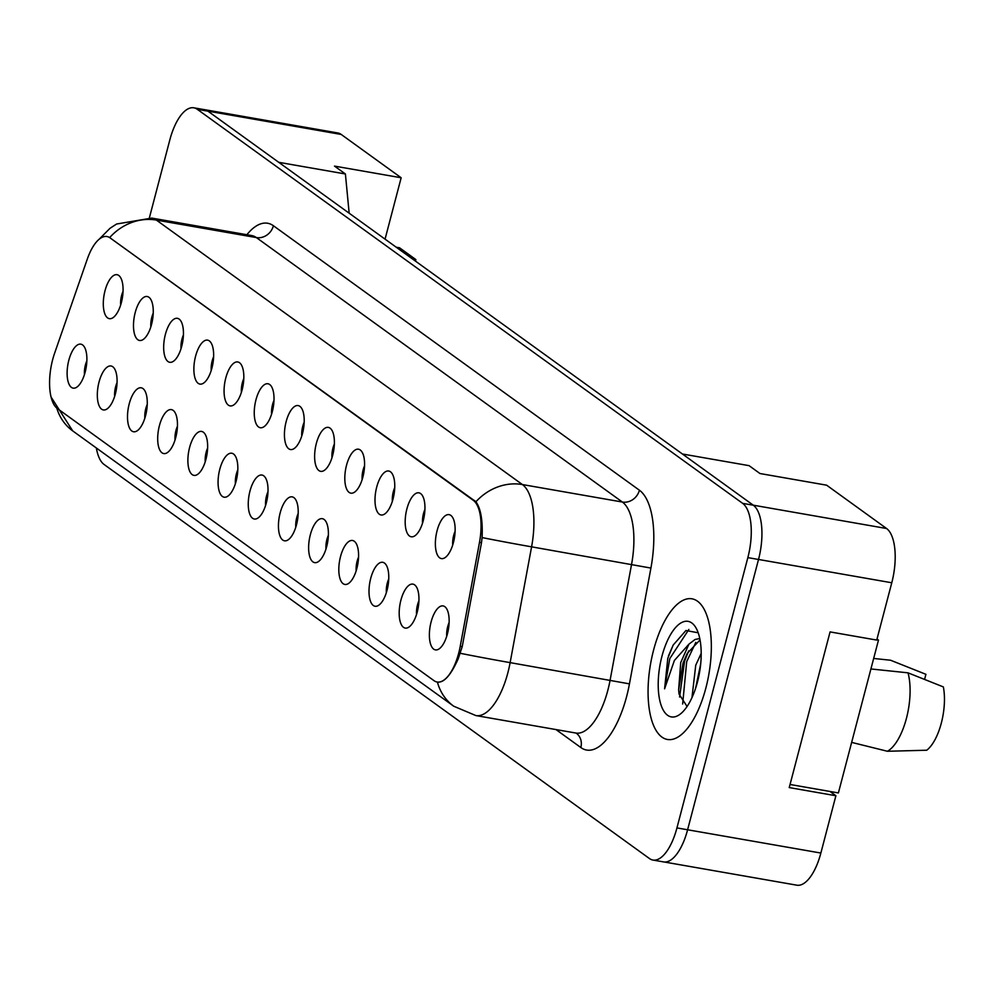 <?xml version="1.0" encoding="UTF-8"?>
<svg xmlns="http://www.w3.org/2000/svg" width="993" height="993" viewBox="0 0 993 993"><rect width="100%" height="100%" fill="white"/><g stroke="black" fill="none" stroke-linecap="round" stroke-linejoin="round"><path stroke-width="1.49" d="M406.894 508.9A22.305 9.247 99.9 0 1 421.255 494.104A22.305 9.247 99.9 0 1 423.241 520.717A22.305 9.247 99.9 0 1 413.858 536.381A22.305 9.247 99.9 0 1 406.894 508.9M424.93 509.471A13.381 5.548 -80.1 0 0 423.49 513.604A13.381 5.548 -80.1 0 0 422.534 523.174M376.707 487.091A22.305 9.247 99.9 0 1 391.068 472.296A22.305 9.247 99.9 0 1 393.054 498.908A22.305 9.247 99.9 0 1 383.67 514.573A22.305 9.247 99.9 0 1 376.707 487.091M394.742 487.662A13.381 5.548 -80.1 0 0 393.302 491.783A13.381 5.548 -80.1 0 0 392.347 501.366M346.52 465.283A22.305 9.247 99.9 0 1 360.881 450.487A22.305 9.247 99.9 0 1 362.867 477.087A22.305 9.247 99.9 0 1 353.483 492.764A22.305 9.247 99.9 0 1 346.52 465.283M364.543 465.854A13.381 5.548 -80.1 0 0 363.115 469.974A13.381 5.548 -80.1 0 0 362.147 479.557M316.333 443.474A22.305 9.247 99.9 0 1 330.694 428.666A22.305 9.247 99.9 0 1 332.68 455.278A22.305 9.247 99.9 0 1 323.296 470.943A22.305 9.247 99.9 0 1 316.333 443.474M334.356 444.045A13.381 5.548 -80.1 0 0 332.928 448.166A13.381 5.548 -80.1 0 0 331.96 457.736M286.145 421.653A22.305 9.247 99.9 0 1 300.507 406.857A22.305 9.247 99.9 0 1 302.493 433.469A22.305 9.247 99.9 0 1 293.109 449.134A22.305 9.247 99.9 0 1 286.145 421.653M304.168 422.224A13.381 5.548 -80.1 0 0 302.741 426.345A13.381 5.548 -80.1 0 0 301.773 435.927M255.958 399.844A22.305 9.247 99.9 0 1 270.319 385.048A22.305 9.247 99.9 0 1 272.305 411.661A22.305 9.247 99.9 0 1 262.922 427.325A22.305 9.247 99.9 0 1 255.958 399.844M273.981 400.415A13.381 5.548 -80.1 0 0 272.554 404.536A13.381 5.548 -80.1 0 0 271.586 414.118M225.771 378.035A22.305 9.247 99.9 0 1 240.132 363.239A22.305 9.247 99.9 0 1 242.118 389.839A22.305 9.247 99.9 0 1 232.734 405.504A22.305 9.247 99.9 0 1 225.771 378.035M243.794 378.606A13.381 5.548 -80.1 0 0 242.366 382.727A13.381 5.548 -80.1 0 0 241.398 392.297M195.584 356.214A22.305 9.247 99.9 0 1 209.945 341.418A22.305 9.247 99.9 0 1 211.931 368.031A22.305 9.247 99.9 0 1 202.547 383.695A22.305 9.247 99.9 0 1 195.584 356.214M213.607 356.785A13.381 5.548 -80.1 0 0 212.179 360.906A13.381 5.548 -80.1 0 0 211.211 370.488M165.384 334.405A22.305 9.247 99.9 0 1 179.758 319.609A22.305 9.247 99.9 0 1 181.731 346.222A22.305 9.247 99.9 0 1 172.36 361.886A22.305 9.247 99.9 0 1 165.384 334.405M183.42 334.976A13.381 5.548 -80.1 0 0 181.992 339.097A13.381 5.548 -80.1 0 0 181.024 348.68M135.197 312.596A22.305 9.247 99.9 0 1 149.571 297.801A22.305 9.247 99.9 0 1 151.544 324.401A22.305 9.247 99.9 0 1 142.173 340.065A22.305 9.247 99.9 0 1 135.197 312.596M153.232 313.167A13.381 5.548 -80.1 0 0 151.805 317.288A13.381 5.548 -80.1 0 0 150.837 326.858M105.01 290.775A22.305 9.247 99.9 0 1 119.371 275.98A22.305 9.247 99.9 0 1 121.357 302.592A22.305 9.247 99.9 0 1 111.986 318.256A22.305 9.247 99.9 0 1 105.01 290.775M123.045 291.346A13.381 5.548 -80.1 0 0 121.618 295.467A13.381 5.548 -80.1 0 0 120.65 305.05M437.081 530.721A22.305 9.247 99.9 0 1 451.443 515.926A22.305 9.247 99.9 0 1 453.429 542.526A22.305 9.247 99.9 0 1 444.045 558.203A22.305 9.247 99.9 0 1 437.081 530.721M455.117 531.292A13.381 5.548 -80.1 0 0 453.677 535.413A13.381 5.548 -80.1 0 0 452.721 544.983M400.899 600.194A22.305 9.247 99.9 0 1 415.26 585.398A22.305 9.247 99.9 0 1 417.246 611.998A22.305 9.247 99.9 0 1 407.875 627.675A22.305 9.247 99.9 0 1 400.899 600.194M418.934 600.765A13.381 5.548 -80.1 0 0 417.507 604.886A13.381 5.548 -80.1 0 0 416.539 614.456M370.712 578.385A22.305 9.247 99.9 0 1 385.073 563.577A22.305 9.247 99.9 0 1 387.059 590.19A22.305 9.247 99.9 0 1 377.675 605.854A22.305 9.247 99.9 0 1 370.712 578.385M388.747 578.944A13.381 5.548 -80.1 0 0 387.307 583.077A13.381 5.548 -80.1 0 0 386.351 592.647M340.525 556.564A22.305 9.247 99.9 0 1 354.886 541.768A22.305 9.247 99.9 0 1 356.872 568.381A22.305 9.247 99.9 0 1 347.488 584.045A22.305 9.247 99.9 0 1 340.525 556.564M358.56 557.135A13.381 5.548 -80.1 0 0 357.12 561.256A13.381 5.548 -80.1 0 0 356.164 570.838M310.337 534.755A22.305 9.247 99.9 0 1 324.699 519.96A22.305 9.247 99.9 0 1 326.685 546.56A22.305 9.247 99.9 0 1 317.301 562.237A22.305 9.247 99.9 0 1 310.337 534.755M328.373 535.326A13.381 5.548 -80.1 0 0 326.933 539.447A13.381 5.548 -80.1 0 0 325.977 549.03M280.15 512.947A22.305 9.247 99.9 0 1 294.511 498.138A22.305 9.247 99.9 0 1 296.497 524.751A22.305 9.247 99.9 0 1 287.114 540.415A22.305 9.247 99.9 0 1 280.15 512.947M298.185 513.518A13.381 5.548 -80.1 0 0 296.746 517.638A13.381 5.548 -80.1 0 0 295.777 527.209M249.963 491.125A22.305 9.247 99.9 0 1 264.324 476.33A22.305 9.247 99.9 0 1 266.31 502.942A22.305 9.247 99.9 0 1 256.926 518.607A22.305 9.247 99.9 0 1 249.963 491.125M267.986 491.696A13.381 5.548 -80.1 0 0 266.558 495.817A13.381 5.548 -80.1 0 0 265.59 505.4M219.776 469.317A22.305 9.247 99.9 0 1 234.137 454.521A22.305 9.247 99.9 0 1 236.123 481.133A22.305 9.247 99.9 0 1 226.739 496.798A22.305 9.247 99.9 0 1 219.776 469.317M237.799 469.888A13.381 5.548 -80.1 0 0 236.371 474.009A13.381 5.548 -80.1 0 0 235.403 483.591M189.589 447.508A22.305 9.247 99.9 0 1 203.95 432.712A22.305 9.247 99.9 0 1 205.936 459.312A22.305 9.247 99.9 0 1 196.552 474.977A22.305 9.247 99.9 0 1 189.589 447.508M207.611 448.079A13.381 5.548 -80.1 0 0 206.184 452.2A13.381 5.548 -80.1 0 0 205.216 461.77M159.401 425.687A22.305 9.247 99.9 0 1 173.763 410.891A22.305 9.247 99.9 0 1 175.749 437.503A22.305 9.247 99.9 0 1 166.365 453.168A22.305 9.247 99.9 0 1 159.401 425.687M177.424 426.258A13.381 5.548 -80.1 0 0 175.997 430.379A13.381 5.548 -80.1 0 0 175.029 439.961M129.214 403.878A22.305 9.247 99.9 0 1 143.575 389.082A22.305 9.247 99.9 0 1 145.561 415.695A22.305 9.247 99.9 0 1 136.178 431.359A22.305 9.247 99.9 0 1 129.214 403.878M147.237 404.449A13.381 5.548 -80.1 0 0 145.81 408.57A13.381 5.548 -80.1 0 0 144.841 418.152M99.027 382.069A22.305 9.247 99.9 0 1 113.388 367.273A22.305 9.247 99.9 0 1 115.374 393.873A22.305 9.247 99.9 0 1 105.99 409.538A22.305 9.247 99.9 0 1 99.027 382.069M117.05 382.64A13.381 5.548 -80.1 0 0 115.622 386.761A13.381 5.548 -80.1 0 0 114.654 396.331M68.827 360.248A22.305 9.247 99.9 0 1 83.201 345.452A22.305 9.247 99.9 0 1 85.175 372.065A22.305 9.247 99.9 0 1 75.803 387.729A22.305 9.247 99.9 0 1 68.827 360.248M86.863 360.819A13.381 5.548 -80.1 0 0 85.435 364.94A13.381 5.548 -80.1 0 0 84.467 374.522M431.086 622.003A22.305 9.247 99.9 0 1 445.447 607.207A22.305 9.247 99.9 0 1 447.433 633.819A22.305 9.247 99.9 0 1 438.062 649.484A22.305 9.247 99.9 0 1 431.086 622.003M449.121 622.574A13.381 5.548 -80.1 0 0 447.694 626.695A13.381 5.548 -80.1 0 0 446.726 636.277M479.495 542.364A40.154 16.658 99.9 0 0 473.289 500.323L110.099 237.898A40.154 16.658 -80.1 0 0 106.996 236.545A40.154 16.658 -80.1 0 0 87.334 258.999L54.615 353.198A40.154 16.658 99.9 0 0 57.346 408.508L433.978 680.652A40.154 16.658 -80.1 0 0 437.081 682.005A40.154 16.658 -80.1 0 0 458.716 653.084A40.154 16.658 -80.1 0 0 460.231 646.282L479.495 542.364L481.493 542.712L462.217 646.654L458.195 658.843C450.797 675.302 443.871 683.023 437.404 682.042A52.058 46.435 -54.1 0 0 453.739 706.222L475.833 715.556L575.816 733.033A59.493 24.676 -80.1 0 0 607.865 690.185A59.493 24.676 -80.1 0 0 610.112 680.118L631.573 564.322A59.493 24.676 -80.1 0 0 622.375 502.036L256.368 237.575A59.493 24.676 -80.1 0 0 251.763 235.577L252.098 235.639M664.243 861.998L796.833 885.185A44.623 18.507 -80.1 0 0 820.863 853.049L835.895 795.741L789.236 787.573L830.074 631.908L876.732 640.075L891.776 582.767A44.623 18.507 -80.1 0 0 886.563 528.499L826.623 485.18L759.968 473.524L749.07 465.655L682.414 454L753.253 505.176A44.623 18.507 -80.1 0 1 753.302 505.214L207.959 111.179A44.623 18.507 -80.1 0 0 204.508 109.677L193.846 107.815A44.623 18.507 -80.1 0 0 169.815 139.951L149.409 217.728M835.895 795.741L829.987 791.458M385.061 239.139L401.16 177.759L341.22 134.452A44.623 18.507 -80.1 0 0 337.769 132.95L204.459 109.64A44.623 18.507 -80.1 0 0 203.788 109.553M401.16 177.759L334.504 166.104L345.403 173.974L278.748 162.318L207.909 111.129A44.623 18.507 -80.1 0 0 204.459 109.64M345.403 173.974L349.164 213.197M396.207 247.195L399.521 247.778L415.868 259.583L412.554 259.012M415.868 259.583L415.471 261.109M705.862 688.037A71.384 29.604 -80.1 0 0 691.997 598.816A71.384 29.604 -80.1 0 0 653.543 650.241A71.384 29.604 -80.1 0 0 667.395 739.462A71.384 29.604 -80.1 0 0 705.862 688.037A71.384 29.604 -80.1 0 0 691.997 598.816A71.384 29.604 -80.1 0 0 653.543 650.241A71.384 29.604 -80.1 0 0 667.395 739.462A71.384 29.604 -80.1 0 0 705.862 688.037M96.371 447.992A44.623 18.507 -80.1 0 0 104.116 464.501L649.459 858.548A44.623 18.507 -80.1 0 0 652.91 860.05L663.572 861.912A44.623 18.507 -80.1 0 0 687.603 829.776L758.515 559.481A44.623 18.507 -80.1 0 0 753.302 505.214L742.64 503.352L197.297 109.304A44.623 18.507 -80.1 0 0 193.846 107.815M110.099 237.898L475.92 501.763C480.773 508.453 482.834 520.382 482.101 537.573L481.481 542.737M652.91 860.05A44.623 18.507 -80.1 0 0 676.941 827.914L747.853 557.619A44.623 18.507 -80.1 0 0 742.64 503.352M873.666 658.458L890.572 660.233L925.91 674.321L924.582 679.373M691.96 697.645L695.745 665.198L701.195 653.382M695.559 688.434L700.686 663.969M699.631 638.549L695.063 639.48L688.931 644.159L680.714 662.567L678.629 689.912L683.047 662.976L687.156 653.506L700.04 639.914M698.191 632.789L685.952 630.518L673.142 645.115L667.805 658.26L664.59 688.819L674.384 660.457L688.931 644.159M697.471 681.98A48.496 20.108 -80.1 0 0 696.167 628.197A48.496 20.108 -80.1 0 0 661.934 656.299A48.496 20.108 -80.1 0 0 661.077 705.129A48.496 20.108 -80.1 0 0 681.297 713.235A48.496 20.108 -80.1 0 0 697.471 681.98M678.629 689.912L679.026 694.045L686.945 706.271M851.646 742.392L887.432 751.267A47.59 19.736 -80.1 0 0 906.435 718.349A47.59 19.736 -80.1 0 0 908.012 672.832L870.911 668.959M887.432 751.267L926.742 750.224A40.899 16.955 -80.1 0 0 943.35 686.92L908.012 672.832M664.59 688.819L669.779 658.607L688.869 629.438M682.65 704.025L686.709 661.574L695.808 642.409M668.463 655.876L673.229 644.953M679.584 697.024L684.587 661.201L688.658 650.911M697.185 683.023L700.09 668.947M790.056 784.482L838.39 792.935L878.482 640.1L876.807 639.802M877.005 639.033L878.482 640.1M460.231 646.282L462.229 646.629M341.22 134.452L207.909 111.129M886.563 528.499L753.253 505.176M891.776 582.767L758.515 559.456M820.863 853.049L676.941 827.914M473.289 500.323L474.604 500.546M109.913 237.302A52.058 46.435 -54.1 0 1 156.385 220.086L522.392 484.547A59.493 24.676 99.9 0 1 531.59 546.833L510.129 662.629A59.493 24.676 99.9 0 1 507.882 672.695A59.493 24.676 99.9 0 1 475.833 715.556M460.392 653.32A52.058 1.154 -169.5 0 0 510.129 662.629L629.45 683.867A74.363 30.833 99.9 0 1 580.831 747.53L555.981 729.57M56.775 408.061A52.058 46.435 125.9 0 0 72.737 430.925L453.739 706.222M246.872 234.72A74.363 30.833 99.9 0 1 273.41 225.746L639.418 490.219A14.87 13.269 125.9 0 1 622.375 502.036L522.392 484.547A52.058 46.435 125.9 0 0 475.92 501.763M99.027 239.35L110.037 228.278L116.615 224.008L151.78 218.088A59.493 24.676 99.9 0 1 156.385 220.086L256.368 237.575A14.87 13.269 125.9 0 0 273.41 225.746M639.418 490.219A74.363 30.833 99.9 0 1 650.911 568.07L531.59 546.833A52.058 1.154 -169.5 0 1 482.101 537.573M650.911 568.07L629.45 683.867M747.853 557.619L758.515 559.481M197.297 109.304L207.959 111.179M580.831 747.53A14.87 13.269 125.9 0 0 576.263 733.169M437.081 682.005L438.583 682.265M51.053 397.014L72.737 430.925M151.78 218.088L251.763 235.577"/></g></svg>
